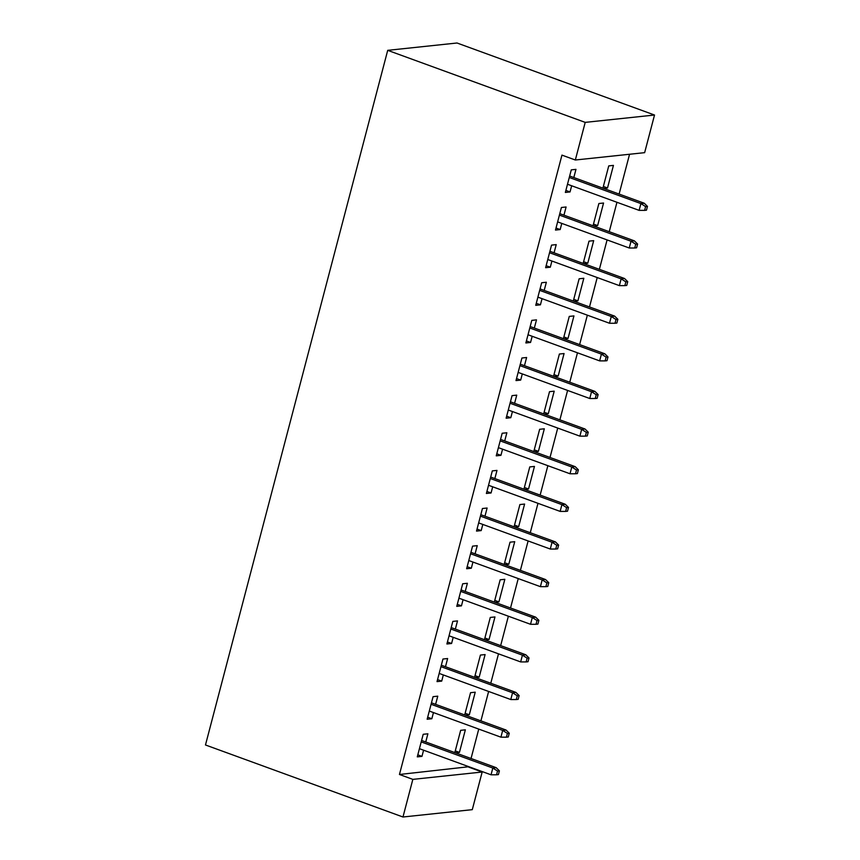 <?xml version="1.0" encoding="UTF-8"?>
<svg xmlns="http://www.w3.org/2000/svg" width="860" height="860" viewBox="0 0 860 860"><rect width="100%" height="100%" fill="white"/><g stroke="black" fill="none" stroke-linecap="round" stroke-linejoin="round"><path stroke-width="1.29" d="M399.459 774.484L412.843 779.375L402.974 817L205.475 744.975L387.709 50.342L457.025 43L654.524 115.025L644.645 152.661L575.329 160.003L561.946 155.123L399.459 774.484L468.883 766.722M471.043 758.499L478.751 729.097M480.912 720.874L488.63 691.462M490.781 683.238L498.499 653.837M500.66 645.613L508.367 616.201M510.528 607.988L518.236 578.576M520.397 570.352L528.115 540.951M530.265 532.727L537.984 503.315M540.144 495.102L547.852 465.69M550.013 457.466L557.731 428.065M559.882 419.841L567.6 390.429M569.761 382.216L577.468 352.804M579.629 344.581L587.348 315.179M589.498 306.956L597.216 277.543M599.377 269.33L607.085 239.918M609.245 231.695L616.953 202.293M619.114 194.07L629.563 154.252M468.775 767.141L482.159 772.022L472.29 809.658L402.974 817M465.152 713.262L469.302 714.778L475.225 692.192L470.549 692.687L464.701 714.961M469.302 714.778L465.346 715.197M435.612 704.351L437.762 696.17L433.075 696.664L427.151 719.239L431.838 718.745L433.462 712.574M484.889 638.002L489.05 639.517L494.973 616.942L490.286 617.437L484.449 639.7M489.05 639.517L485.083 639.937M455.359 629.09L457.498 620.909L452.822 621.404L446.899 643.979L451.586 643.484L453.198 637.314M504.637 562.741L508.798 564.257L514.721 541.682L510.034 542.176L504.186 564.439M508.798 564.257L504.831 564.676M475.096 553.84L477.246 545.649L472.559 546.143L466.636 568.729L471.323 568.224L472.946 562.053M524.385 487.48L528.534 488.996L534.458 466.421L529.771 466.915L523.933 489.19M528.534 488.996L524.578 489.415M494.844 478.579L496.994 470.398L492.307 470.893L486.384 493.468L491.071 492.973L492.683 486.803M544.122 412.23L548.282 413.746L554.205 391.171L549.519 391.665L543.681 413.929M548.282 413.746L544.315 414.165M514.592 403.318L516.731 395.138L512.055 395.632L506.131 418.207L510.808 417.713L512.431 411.542M563.87 336.969L568.019 338.485L573.942 315.91L569.266 316.405L563.418 338.668M568.019 338.485L564.063 338.904M534.329 328.058L536.479 319.877L531.792 320.371L525.869 342.957L530.556 342.452L532.179 336.281M583.607 261.709L587.767 263.224L593.69 240.65L589.003 241.144L583.166 263.418M587.767 263.224L583.8 263.644M554.076 252.808L556.216 244.616L551.539 245.121L545.616 267.697L550.303 267.202L551.916 261.031M603.354 186.459L607.515 187.975L613.438 165.389L608.751 165.894L602.903 188.157M607.515 187.975L603.548 188.394M573.813 177.547L575.963 169.366L571.276 169.861L565.353 192.436L570.04 191.941L571.663 185.771M563.945 215.172L566.095 206.991L561.408 207.486L555.485 230.061L560.172 229.566L561.784 223.396M593.486 224.084L597.635 225.6L603.559 203.025L598.883 203.519L593.034 225.782M597.635 225.6L593.679 226.019M544.197 290.433L546.347 282.252L541.671 282.746L535.748 305.321L540.424 304.827L542.047 298.656M573.738 299.344L577.899 300.86L583.822 278.274L579.135 278.78L573.297 301.043M577.899 300.86L573.932 301.279M524.46 365.693L526.61 357.502L521.923 358.007L516 380.582L520.687 380.088L522.299 373.917M553.99 374.594L558.151 376.11L564.074 353.535L559.387 354.03L553.55 376.304M558.151 376.11L554.195 376.529M504.712 440.943L506.862 432.763L502.175 433.257L496.252 455.843L500.939 455.338L502.562 449.167M534.254 449.855L538.403 451.371L544.326 428.796L539.65 429.29L533.802 451.554M538.403 451.371L534.447 451.79M484.975 516.204L487.115 508.023L482.438 508.518L476.515 531.093L481.191 530.598L482.815 524.428M514.506 525.116L518.666 526.632L524.589 504.057L519.902 504.551L514.065 526.814M518.666 526.632L514.699 527.051M465.228 591.465L467.378 583.284L462.691 583.779L456.767 606.354L461.454 605.859L463.067 599.689M494.769 600.366L498.918 601.882L504.841 579.307L500.165 579.801L494.317 602.075M498.918 601.882L494.962 602.312M445.48 666.726L447.63 658.534L442.954 659.029L437.031 681.614L441.707 681.109L443.33 674.939M475.021 675.627L479.181 677.142L485.104 654.567L480.417 655.062L474.58 677.325M479.181 677.142L475.214 677.562M425.743 741.976L427.893 733.795L423.206 734.289L417.283 756.864L421.97 756.37L423.582 750.199M455.273 750.887L459.433 752.403L465.357 729.828L460.67 730.323L454.832 752.586M459.433 752.403L455.477 752.822M412.843 779.375L482.159 772.022M575.329 160.003L585.208 122.378L387.709 50.342M654.524 115.025L585.208 122.378M565.891 190.425L570.04 191.941M556.011 228.05L560.172 229.566M546.143 265.686L550.303 267.202M536.274 303.311L540.424 304.827M526.395 340.936L530.556 342.452M516.527 378.572L520.687 380.088M506.658 416.197L510.808 417.713M496.779 453.822L500.939 455.338M486.91 491.458L491.071 492.973M477.042 529.083L481.191 530.598M467.173 566.708L471.323 568.224M457.294 604.343L461.454 605.859M447.426 641.968L451.586 643.484M437.557 679.604L441.707 681.109M427.678 717.229L431.838 718.745M417.81 754.854L421.97 756.37M645.602 206.615L644.613 210.377L646.483 210.173L647.472 206.411L645.602 206.615L640.893 203.594L639.12 210.367L567.503 184.255M569.277 177.482L640.893 203.594L644.269 203.239L569.664 176.031M647.472 206.411L644.269 203.239M639.12 210.367L644.613 210.377M635.733 244.24L634.745 248.002L636.615 247.809L637.604 244.036L635.733 244.24L631.025 241.23L629.24 248.002L557.635 221.88M559.409 215.107L631.025 241.23L634.39 240.864L559.785 213.656M637.604 244.036L634.39 240.864M629.24 248.002L634.745 248.002M625.854 281.865L624.865 285.627L626.746 285.434L627.736 281.671L625.854 281.865L621.146 278.855L619.372 285.627L547.766 259.516M549.54 252.732L621.146 278.855L624.521 278.5L549.916 251.292M627.736 281.671L624.521 278.5M619.372 285.627L624.865 285.627M615.986 319.501L614.997 323.263L616.867 323.059L617.856 319.296L615.986 319.501L611.277 316.48L609.504 323.252L537.887 297.141M539.671 290.368L611.277 316.48L614.653 316.125L540.048 288.917M617.856 319.296L614.653 316.125M609.504 323.252L614.997 323.263M606.117 357.126L605.128 360.888L606.999 360.695L607.988 356.932L606.117 357.126L601.409 354.116L599.635 360.888L528.019 334.766M529.792 327.993L601.409 354.116L604.784 353.761L530.179 326.542M607.988 356.932L604.784 353.761M599.635 360.888L605.128 360.888M596.238 394.751L595.26 398.513L597.13 398.32L598.119 394.557L596.238 394.751L591.54 391.741L589.756 398.513L518.15 372.401M519.924 365.629L591.54 391.741L594.905 391.386L520.3 364.178M598.119 394.557L594.905 391.386M589.756 398.513L595.26 398.513M586.37 432.387L585.38 436.149L587.262 435.945L588.24 432.182L586.37 432.387L581.661 429.366L579.887 436.149L508.271 410.026M510.055 403.254L581.661 429.366L585.037 429.011L510.431 401.803M588.24 432.182L585.037 429.011M579.887 436.149L585.38 436.149M576.501 470.012L575.512 473.774L577.383 473.581L578.371 469.818L576.501 470.012L571.792 467.002L570.019 473.774L498.402 447.651M500.176 440.879L571.792 467.002L575.168 466.647L500.563 439.428M578.371 469.818L575.168 466.647M570.019 473.774L575.512 473.774M566.622 507.637L565.643 511.399L567.514 511.206L568.503 507.443L566.622 507.637L561.924 504.627L560.139 511.399L488.534 485.287M490.308 478.515L561.924 504.627L565.289 504.272L490.684 477.063M568.503 507.443L565.289 504.272M560.139 511.399L565.643 511.399M556.753 545.272L555.764 549.035L557.645 548.831L558.624 545.068L556.753 545.272L552.045 542.251L550.271 549.035L478.654 522.912M480.439 516.14L552.045 542.251L555.42 541.897L480.815 514.688M558.624 545.068L555.42 541.897M550.271 549.035L555.764 549.035M546.885 582.897L545.896 586.66L547.766 586.466L548.755 582.704L546.885 582.897L542.176 579.887L540.402 586.66L468.786 560.537M470.56 553.765L542.176 579.887L545.552 579.533L470.947 552.324M548.755 582.704L545.552 579.533M540.402 586.66L545.896 586.66M537.016 620.522L536.027 624.285L537.898 624.091L538.887 620.329L537.016 620.522L532.308 617.512L530.523 624.285L458.917 598.173M460.691 591.4L532.308 617.512L535.673 617.158L461.067 589.949M538.887 620.329L535.673 617.158M530.523 624.285L536.027 624.285M527.137 658.158L526.148 661.92L528.029 661.716L529.018 657.954L527.137 658.158L522.428 655.148L520.655 661.92L449.049 635.798M450.823 629.025L522.428 655.148L525.804 654.783L451.199 627.574M529.018 657.954L525.804 654.783M520.655 661.92L526.148 661.92M517.269 695.783L516.279 699.545L518.15 699.352L519.139 695.589L517.269 695.783L512.56 692.773L510.786 699.545L439.17 673.423M440.954 666.65L512.56 692.773L515.935 692.418L441.331 665.21M519.139 695.589L515.935 692.418M510.786 699.545L516.279 699.545M507.4 733.419L506.411 737.181L508.281 736.977L509.27 733.214L507.4 733.419L502.691 730.398L500.918 737.17L429.301 711.059M431.075 704.286L502.691 730.398L506.067 730.043L431.462 702.835M509.27 733.214L506.067 730.043M500.918 737.17L506.411 737.181M497.521 771.044L496.542 774.806L498.413 774.602L499.402 770.839L497.521 771.044L492.823 768.034L491.038 774.806L419.433 748.684M421.206 741.911L492.823 768.034L496.188 767.668L421.583 740.46M499.402 770.839L496.188 767.668M491.038 774.806L496.542 774.806"/></g></svg>
